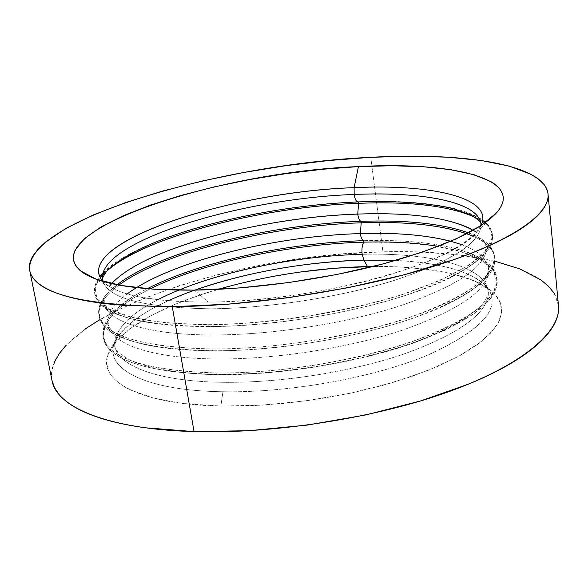 <?xml version="1.0" encoding="UTF-8"?>
<svg xmlns="http://www.w3.org/2000/svg" width="588" height="588" viewBox="0 0 588 588"><rect width="100%" height="100%" fill="white"/><g stroke="black" fill="none" stroke-linecap="round" stroke-linejoin="round"><path stroke-width="0.44" stroke-dasharray="2.94 2.21" d="M102.679 274.258C99.585 296.014 135.622 307.524 210.791 308.803C268.687 308.303 341.106 297.043 394.644 280.278C449.32 262.079 478.088 244.351 480.947 227.1C478.088 244.351 449.32 262.079 394.644 280.278C341.106 297.043 268.687 308.303 210.791 308.803C135.622 307.524 99.585 296.014 102.679 274.258M107.538 270.465C97.946 278.822 93.771 286.893 94.999 294.669C99.769 314.661 137.555 325.289 208.358 326.553L208.049 324.694L166.066 322.952L132.66 317.601L109.383 309.207L96.866 298.506L94.896 286.268C98.49 277.609 106.546 268.892 119.07 260.116C167.786 229.445 270.943 205.418 358.423 201.816C396.194 200.611 428.196 202.845 454.421 208.512C469.93 212.929 481.307 218.611 488.555 225.542L492.332 237.42L485.739 251.002L468.21 265.644L439.942 280.498L402.06 294.595C344.553 312.397 270.024 323.981 208.049 324.694C137.224 323.481 99.438 312.912 94.683 292.993C93.764 287.752 95.462 282.321 99.769 276.691M104.039 297.175C98.828 318.079 139.893 335.197 213.606 334.947C272.178 334.917 345.391 323.51 399.45 306.061C454.627 287.091 483.593 268.407 486.35 250.018C483.593 268.407 454.627 287.091 399.45 306.061C345.391 323.51 272.178 334.917 213.606 334.947C139.893 335.197 98.828 318.079 104.039 297.175M468.217 232.723C505.489 246.299 504.813 273.457 450.687 300.674C397.047 327.861 292.567 349.441 212.106 348.941C155.372 347.875 119.482 339.901 104.429 325.017C92.603 309.979 100.614 293.978 128.471 277.014M136.438 287.694C119.746 297.991 110.294 308.31 108.082 318.652C103.091 340.481 144.178 358.673 217.604 358.952C275.956 359.356 348.78 347.978 402.501 330.14C457.339 310.721 486.085 291.398 488.731 272.178C489.209 260.535 480.117 251.341 461.462 244.593M363.774 242.153L399.553 242.425L431.849 245.38L459.228 251.076L480.212 259.462L493.325 270.37L497.213 283.482L490.826 298.3L473.612 314.095L445.763 329.956L408.381 344.811L363.568 357.577L314.279 367.265L264.027 373.115L216.428 374.754L216.127 372.939L216.428 374.754C154.041 372.807 117.093 362.656 105.568 344.303C98.137 325.936 112.925 307.487 149.94 288.965C117.379 305.106 101.82 321.511 103.267 338.188C108.42 360.128 146.14 372.314 216.428 374.754C278.91 375.504 357.423 362.818 413.511 343.047C470.54 321.489 498.426 300.483 497.169 280.028L496.992 278.367C494.133 251.973 434.576 238.397 363.575 240.69C405.698 239.485 439.846 243.167 466.027 251.73C506.555 265.504 509.436 293.934 456.509 322.658C404.11 351.352 297.932 374.078 216.127 372.939C158.282 371.337 122.157 362.421 107.744 346.185C96.733 329.831 106.083 312.765 135.791 294.978M178.671 290.156C140.797 305.672 119.584 322.312 115.035 340.084C110.346 362.539 150.969 381.509 223.014 382.296C280.233 383.097 351.477 371.925 404.015 353.983C457.655 334.432 485.747 314.771 488.275 295C490.635 267.356 432.658 252.267 362.149 254.325C432.658 252.267 490.635 267.356 488.275 295C485.747 314.771 457.655 334.432 404.015 353.983C351.477 371.925 280.233 383.097 223.014 382.296C150.969 381.509 110.346 362.539 115.035 340.084C118.063 326.259 132.278 312.823 157.665 299.777M363.943 260.102C423.426 258.61 474.509 268.775 488.555 289.12C501.226 309.332 480.337 331.581 425.888 355.858C371.719 378.077 288.524 392.924 222.918 391.748C133.821 390.579 95.734 362.157 120.048 333.749C129.522 322.07 145.552 311.096 168.131 300.821M102.988 281.38L108.986 286.231C126.052 296.889 159.164 302.188 208.306 302.107L194.297 290.134L208.306 302.107C262.138 301.512 328.611 291.964 381.252 277.242C435.296 261.329 468.07 244.946 479.58 228.093M103.04 272.883C137.254 237.052 259.389 205.366 358.423 201.816L358.423 201.816C429.879 198.707 489.708 210.225 492.325 234.274C493.391 252.877 465.035 272.42 407.249 292.912C350.426 311.765 271.024 324.48 208.049 324.694L208.358 326.553C294.147 326.913 408.711 301.923 458.243 273.479C495.228 251.421 502.409 233.487 479.779 219.699M468.533 232.841C484.512 238.801 493.222 246.659 494.67 256.419C495.831 275.926 467.695 296.183 410.277 317.197C353.814 336.49 274.846 349.191 212.106 348.941L212.415 350.771C187.374 350.624 165.956 348.772 148.161 345.222C92.11 334.131 86.539 308.318 118.938 285.106C104.282 295.852 97.689 306.326 99.151 316.528C104.113 337.497 141.87 348.912 212.415 350.771L212.106 348.941C141.539 347.126 103.782 335.77 98.835 314.874C97.402 305.113 103.473 295.066 117.049 284.746M450.82 241.271C476.353 248.048 488.988 258.345 488.731 272.178C486.085 291.398 457.339 310.721 402.501 330.14C348.78 347.978 275.956 359.356 217.604 358.952C144.178 358.673 103.091 340.481 108.082 318.652M466.828 233.737C483.961 239.786 493.303 247.908 494.846 258.095C496.015 277.668 467.901 297.984 410.512 319.034C354.072 338.365 275.133 351.065 212.415 350.771C294.272 351.705 403 328.633 454.605 300.586L464.292 295.169L472.678 289.737L479.735 284.327L485.445 278.991L489.804 273.758L492.825 268.665L494.515 263.74L494.92 259.014L494.067 254.516L492.002 250.26L488.768 246.269L484.439 242.557L479.051 239.14L472.686 236.031M496.992 278.367C498.242 298.755 470.341 319.71 413.283 341.231C357.166 360.966 278.624 373.652 216.127 372.939C145.817 370.543 108.089 358.408 102.959 336.549C101.474 320.423 116.189 304.488 147.118 288.737M218.126 289.333C164.522 304.863 121.216 327.825 109.699 350.771C94.109 378.451 135.519 404.537 220.882 406.051L222.918 391.748C141.326 390.66 101.143 366.5 115.785 340.408C126.729 321.717 153.049 304.951 194.76 290.127M558.482 305.738C554.418 267.871 474.046 249.172 382.942 251.826L370.763 157.319L382.942 251.826C234.781 253.942 42.983 317.005 52.009 380.532M494.89 261.219L459.096 254.949L422.397 252.076L382.942 251.826L341.76 254.089L299.829 258.757L258.081 265.695L217.435 274.758L178.848 285.797L143.31 298.616L111.904 312.985L100.019 319.527M85.789 328.604L66.216 345.105M54.441 361.995C51.935 367.647 51.016 373.211 51.7 378.679L51.979 380.385M558.453 305.451L554.264 293.441M395.687 260.455C439.905 262.593 469.952 271.031 485.828 285.761C503.152 305.664 484.843 328.332 430.894 353.77C376.901 377.048 290.648 392.982 222.918 391.748L220.882 406.051L252.105 405.683L285.011 403.324L318.571 399.031L351.69 392.931L383.332 385.221L412.511 376.188L438.391 366.133L460.301 355.395L477.779 344.311L490.532 333.205L498.477 322.378L501.66 312.081L500.292 302.541L494.648 293.926C476.993 275.287 428.895 265.82 373.093 266.452L399.039 266.915L428.079 269.444L453.642 274.17L474.751 281.064L491.267 290.759L496.493 296.051L499.976 301.791L501.623 307.928L501.498 313.492L499.491 320.262L495.434 327.288L481.05 341.812L458.434 356.416L428.189 370.374L391.52 382.898L350.169 393.254L306.333 400.818L262.432 405.147L220.882 406.051L183.86 403.566L153.086 397.966L129.75 389.704L122.194 385.478L116.152 380.914L110.992 375.217L107.876 369.213L106.729 362.943L107.501 356.504L108.067 354.645L116.027 341.488L130.426 328.464L150.352 315.984L174.864 304.4L203.036 294L233.936 285.011L266.695 277.617L300.439 271.994M497.169 280.028C493.736 263.644 474.104 252.428 438.258 246.387M100.386 277.896C86.51 295.713 97.652 309.611 133.807 319.585C153.159 324.245 178.01 326.568 208.358 326.553C271.318 326.369 350.683 313.654 407.477 294.772C465.233 274.236 493.575 254.633 492.509 235.964C491.436 228.166 485.107 221.654 473.509 216.421M99.578 276.264C107.472 293.067 143.715 301.681 208.306 302.107C314.646 302.092 454.737 263.417 476.684 231.929L481.021 225.557M150.256 322.783C137.158 320.585 126.604 317.865 118.592 314.624C111.551 311.339 107.42 308.803 106.207 307.017L103.995 303.165L104.671 298.88C105.678 295.896 111.044 287.672 130.095 276.044M164.067 347.817C147.941 345.479 134.983 342.385 125.193 338.519C117.063 334.77 112.345 331.911 111.029 329.941L108.096 324.914L108.993 319.365C110.177 315.969 116.24 306.598 138.511 293.39M483.505 283.519C487.783 288.936 489.363 291.567 488.246 291.405C488.885 293.368 487.312 297.168 483.527 302.805C480.793 306.326 474.648 311.522 465.086 318.387C454.377 324.929 441.426 331.382 426.241 337.747C370.947 359.996 284.445 375.276 217.641 374.35C190.696 373.748 168.102 371.278 149.844 366.934L136.041 362.649L129.581 359.878C119.32 353.91 114.491 349.456 115.101 346.508C114.072 347.016 114.829 344.046 117.365 337.586M441.75 306.811C456.31 300.02 467.703 293.397 475.935 286.951C482.785 280.961 486.592 276.764 487.356 274.368L488.709 268.709L486.254 263.652C484.145 260.749 475.611 253.531 450.481 247.32M447.733 278.852C459.64 272.957 468.959 267.305 475.685 261.895C481.476 256.713 484.696 253.09 485.343 251.025L486.35 246.703L484.534 242.873C482.711 240.264 475.082 233.884 453.532 228.284M480.962 223.969L480.881 223.359M108.986 286.231L92.353 277.654M480.793 225.704L480.3 226.902M94.999 294.669L94.683 292.993M99.151 316.528L98.835 314.874M103.267 338.188L102.959 336.549M115.785 340.408L109.699 350.771M485.828 285.761L494.648 293.926M494.846 258.095L494.67 256.419M492.509 235.964L492.325 234.274M103.245 281.454L104.061 282.461M476.684 231.929L497.103 212.158"/><path stroke-width="0.88" d="M358.07 201.912C356.255 201.802 354.954 199.317 354.174 194.459C246.967 198.171 110.919 237.442 102.679 274.258C110.919 237.442 246.967 198.171 354.174 194.459C354.954 199.317 356.255 201.802 358.07 201.912M128.471 277.014C178.193 246.842 277.551 224.035 361.01 221.331C359.459 220.676 358.364 218.258 357.732 214.083C268.628 217.053 160.311 243.866 119.496 276.419M461.462 244.593C436.2 235.972 402.493 232.297 360.326 233.583C360.951 237.721 362.039 240.088 363.575 240.69C288.12 242.763 199.876 261.756 147.118 288.737C199.876 261.756 288.12 242.763 363.575 240.69C362.039 240.088 360.951 237.721 360.326 233.583C279.903 235.891 184.088 258.11 136.438 287.694M168.131 300.821C219.552 277.338 296.977 261.587 363.943 260.102L362.149 254.325C300.203 255.824 229.122 269.48 178.671 290.156M157.665 299.777C207.63 273.986 290.964 255.993 362.149 254.325C361.598 248.915 362.135 244.858 363.774 242.153L363.575 240.69L363.774 242.153C362.135 244.858 361.598 248.915 362.149 254.325L363.943 260.102L367.478 266.54C316.52 267.9 266.731 275.5 218.126 289.333M476.427 232.223C453.421 218.17 413.856 212.128 357.732 214.083C358.364 218.258 359.459 220.676 361.01 221.331C406.102 219.787 441.831 223.587 468.217 232.723M480.962 223.977C478.558 201.875 422.155 191.357 354.174 194.459C411.35 191.953 460.492 198.715 476.008 214.385M99.578 276.264C84.841 238.53 236.538 191.614 354.108 187.66L354.174 194.459L354.108 187.66C432.011 183.794 494.545 197.928 481.021 225.557C494.545 197.928 432.011 183.794 354.108 187.66L358.437 166.602C451.025 161.31 525.65 178.355 497.103 212.158C481.263 230.004 443.33 247.225 383.317 263.843C324.892 279.241 252.649 289.259 194.297 290.134L239.808 287.922L288.12 282.637L336.483 274.559L382.149 264.152L422.618 252.061L455.943 239L480.786 225.704L496.515 212.834L499.322 209.313L501.38 205.888L502.924 201.75L503.357 197.774L502.696 194.011L499.462 188.403L493.722 183.375L490.951 181.633L473.987 174.709L451.18 169.748L423.617 166.772L392.365 165.743L358.437 166.602L322.79 169.248L286.341 173.585L249.981 179.487L214.576 186.815L181.038 195.422L150.293 205.116L123.304 215.7L101.099 226.902L84.723 238.412L75.198 249.856L73.302 255.42L73.309 260.036L75.764 265.916L80.277 270.723L96.079 279.124L120.856 285.452L154.012 289.245L194.297 290.134C138.819 290.406 101.959 284.768 83.716 273.207C27.268 233.627 216.127 171.667 358.437 166.602L354.108 187.66C230.606 191.519 70.038 243.851 102.988 281.38M479.779 219.699C454.928 206.609 414.547 201.147 358.621 203.308L358.437 201.897L358.621 203.308C263.358 206.748 146.868 236.016 107.538 270.465M99.769 276.691L103.04 272.883M109.309 286.437C137.423 250.143 259.411 217.163 357.732 214.083L358.621 203.308L357.732 214.083C408.293 212.29 445.888 217.141 470.518 228.636M117.049 284.746C161.009 251.098 270.473 224.175 361.01 221.331L361.208 222.808C271.781 225.594 163.927 251.892 118.938 285.106C163.927 251.892 271.781 225.594 361.208 222.808L360.326 233.583C396.283 232.481 426.447 235.038 450.82 241.271M472.686 236.031C446.395 225.608 409.233 221.198 361.208 222.808L361.01 221.331C406.308 219.787 442.147 223.624 468.533 232.841M363.774 242.153C289.539 244.174 202.956 262.586 149.94 288.965C202.956 262.586 289.539 244.174 363.774 242.153C391.564 241.367 416.4 242.778 438.258 246.387M194.76 290.127C247.783 271.972 304.18 261.969 363.943 260.102L395.687 260.455M29.731 270.59L52.009 380.532C56.301 407.065 107.832 429.255 194.047 431.585L172.277 306.701C82.349 305.672 34.832 293.632 29.731 270.59C23.674 220.221 220.463 164.037 370.763 157.319L410.828 156.18L448.041 157.202L481.256 160.487L509.223 166.117L530.604 174.121L538.388 178.995L543.996 184.434C547.009 188.256 548.361 192.416 548.053 196.914C547.737 201.412 545.583 206.182 541.607 211.232C537.601 216.281 531.684 221.507 523.842 226.909C515.977 232.319 506.217 237.78 494.567 243.285C482.88 248.79 469.481 254.2 454.37 259.499L404.809 274.611L348.383 287.635L288.363 297.704L228.438 304.172L172.277 306.701L123.054 305.282C108.052 304.165 94.756 302.482 83.165 300.233C71.596 297.969 61.887 295.25 54.045 292.067C46.231 288.877 40.293 285.342 36.235 281.461C32.2 277.58 29.959 273.471 29.503 269.128C29.055 264.784 30.245 260.322 33.053 255.736L38.338 248.842L45.768 241.903L66.37 228.137L93.529 214.87L125.979 202.426L162.531 191.078L202.088 181.053L243.63 172.512L286.216 165.618L328.905 160.509L370.763 157.319C463.293 152.138 544.657 164.126 548.031 194.055C550.192 214.054 511.384 241.778 435.928 265.614C360.628 289.392 254.508 305.988 172.277 306.701L194.047 431.585C274.677 434.025 377.819 417.634 450.746 390.976C523.812 364.244 561.121 331.044 558.482 305.738L548.053 194.261M100.019 319.527L85.789 328.604M66.216 345.105L59.27 353.535L54.441 361.995M51.979 380.385L54.441 387.551L59.028 394.445C63.239 399.48 69.281 404.154 77.146 408.469C85.04 412.776 94.734 416.576 106.222 419.869C117.74 423.162 130.889 425.808 145.67 427.814L194.047 431.585L249.003 430.71L307.436 425.065L365.817 414.93L420.589 400.95L468.599 384.082C483.226 378.062 496.176 371.837 507.451 365.413C518.704 358.989 528.105 352.543 535.661 346.075C543.187 339.614 548.847 333.293 552.632 327.104C556.402 320.923 558.38 314.999 558.578 309.339L558.453 305.451M554.264 293.441L548.611 286.334L540.828 279.851L519.586 268.834L494.89 261.219M300.439 271.994L334.322 268.26L373.093 266.452L367.478 266.54L363.943 260.102M127.214 293.949C170.417 261.52 274.258 235.979 360.326 233.583L361.208 222.808C405.272 221.323 440.478 224.961 466.828 233.737M473.509 216.421C447.446 205.697 409.152 201.331 358.621 203.308C256.427 206.851 129.507 240.786 100.386 277.896M480.881 223.359C481.851 222.602 478.61 219.861 471.15 215.134L454.553 209.078C434.701 203.676 396.746 200.324 358.092 201.912C291.604 204.661 214.951 219.177 161.097 239.904C130.293 252.031 111.081 265.291 105.737 272.553C102.907 277.088 101.834 279.425 102.51 279.572M92.353 277.654L83.716 273.207M480.962 223.969L480.793 225.704M102.584 279.844L103.245 281.454"/></g></svg>
